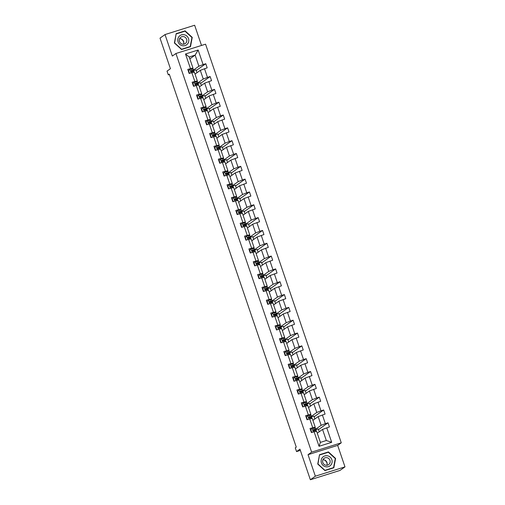 <?xml version="1.0" encoding="UTF-8"?>
<svg xmlns="http://www.w3.org/2000/svg" width="505" height="505" viewBox="0 0 505 505"><rect width="100%" height="100%" fill="white"/><g stroke="black" fill="none" stroke-linecap="round" stroke-linejoin="round"><path stroke-width="0.76" d="M344.984 466.873L337.668 445.378L308.037 454.689L315.354 476.19L344.984 466.873L339.985 470.433L310.36 479.75L299.945 449.166L296.549 451.59L300.361 450.391M315.354 476.19L310.36 479.75M201.52 45.45L194.64 25.25L165.015 34.567L160.016 38.127L170.425 68.705L167.029 71.129L168.304 74.873L169.421 74.519M341.266 442.809L205.56 44.181L175.929 53.498L311.635 452.126L341.266 442.809L337.668 445.378M193.484 70.081L198.901 66.224L195.119 55.127L198.149 50.014L203.105 64.564L205.787 63.725L196.243 70.523M189.842 58.889L195.119 55.127L189.198 56.989L192.973 68.087L191.818 68.914M198.901 66.224L203.105 64.564M197.853 82.908L203.269 79.045L200.302 70.334L207.183 67.834L205.787 63.725M204.5 68.68L207.467 77.391L210.149 76.545L200.611 83.35M202.215 95.729L207.631 91.872L204.664 83.161L211.551 80.661L210.149 76.545M208.868 81.501L211.835 90.218L214.518 89.372L204.973 96.171M206.583 108.556L211.999 104.699L209.032 95.982L215.919 93.482L214.518 89.372M213.236 94.328L216.203 103.039L218.886 102.199L209.341 108.998M210.945 121.383L216.361 117.52L213.394 108.809L220.281 106.309L218.886 102.199M217.598 107.148L220.565 115.866L223.248 115.02L213.71 121.819M215.313 134.204L220.729 130.347L217.762 121.629L224.649 119.129L223.248 115.02M221.966 119.975L224.933 128.693L227.616 127.847L218.072 134.646M219.681 147.031L225.097 143.167L222.131 134.456L229.011 131.956L227.616 127.847M226.328 132.802L229.295 141.514L231.978 140.674L222.44 147.473M224.043 159.851L229.459 155.994L226.493 147.283L233.379 144.784L231.978 140.674M230.697 145.623L233.663 154.341L236.346 153.495L226.808 160.293M228.411 172.678L233.828 168.821L230.861 160.104L237.748 157.604L236.346 153.495M235.065 158.45L238.032 167.161L240.715 166.322L231.17 173.12M232.773 185.505L238.19 181.642L235.229 172.931L242.11 170.431L240.715 166.322M239.427 171.271L242.394 179.988L245.077 179.142L235.538 185.941M237.142 198.326L242.558 194.469L239.591 185.752L246.478 183.252L245.077 179.142M243.795 184.098L246.762 192.815L249.445 191.969L239.9 198.768M241.51 211.153L246.926 207.29L243.959 198.579L250.846 196.079L249.445 191.969M248.163 196.925L251.13 205.636L253.807 204.796L244.268 211.595M245.872 223.974L251.288 220.117L248.321 211.406L255.208 208.906L253.807 204.796M252.525 209.745L255.492 218.463L258.175 217.617L248.637 224.416M250.24 236.801L255.656 232.944L252.689 224.226L259.576 221.727L258.175 217.617M256.893 222.572L259.86 231.284L262.543 230.444L252.999 237.243M254.608 249.628L260.024 245.765L257.058 237.053L263.938 234.554L262.543 230.444M261.255 235.399L264.222 244.111L266.905 243.265L257.367 250.063M258.97 262.448L264.386 258.592L261.42 249.874L268.307 247.381L266.905 243.265M265.624 248.22L268.591 256.938L271.273 256.092L261.729 262.89M263.339 275.275L268.755 271.412L265.788 262.701L272.675 260.201L271.273 256.092M269.992 261.047L272.959 269.758L275.642 268.919L266.097 275.717M267.7 288.096L273.117 284.239L270.15 275.528L277.037 273.028L275.642 268.919M274.354 273.868L277.321 282.585L280.004 281.739L270.465 288.538M272.069 300.923L277.485 297.066L274.518 288.349L281.405 285.849L280.004 281.739M278.722 286.695L281.689 295.406L284.372 294.566L274.827 301.365M276.437 313.75L281.853 309.887L278.886 301.176L285.767 298.676L284.372 294.566M283.084 299.522L286.051 308.233L288.734 307.387L279.196 314.186M280.799 326.571L286.215 322.714L283.248 313.996L290.135 311.503L288.734 307.387M287.452 312.342L290.419 321.06L293.102 320.214L283.564 327.013M285.167 339.398L290.583 335.535L287.616 326.823L294.503 324.324L293.102 320.214M291.821 325.169L294.787 333.881L297.47 333.041L287.926 339.84M289.529 352.225L294.945 348.362L291.985 339.65L298.865 337.151L297.47 333.041M296.183 337.99L299.149 346.708L301.832 345.862L292.294 352.66M293.897 365.046L299.314 361.189L296.347 352.471L303.234 349.971L301.832 345.862M300.551 350.817L303.518 359.528L306.2 358.689L296.656 365.487M298.266 377.873L303.682 374.009L300.715 365.298L307.602 362.798L306.2 358.689M304.919 363.644L307.88 372.355L310.562 371.51L301.024 378.314M302.628 390.693L308.044 386.836L305.077 378.119L311.964 375.625L310.562 371.51M309.281 376.465L312.248 385.182L314.931 384.337L305.392 391.135M306.996 403.52L312.412 399.663L309.445 390.946L316.332 388.446L314.931 384.337M313.649 389.292L316.616 398.003L319.299 397.164L309.754 403.962M311.364 416.347L316.78 412.484L313.813 403.773L320.694 401.273L319.299 397.164M318.011 402.113L320.978 410.83L323.661 409.984L314.123 416.783M315.726 429.168L321.142 425.311L318.175 416.593L325.062 414.094L323.661 409.984M322.379 414.94L325.346 423.651L328.029 422.811L318.485 429.61M326.748 427.767L331.697 442.317L319.046 446.294L314.091 431.743L316.616 431.283L320.397 442.38L326.318 440.518L322.543 429.42L329.43 426.921L328.029 422.811M312.696 427.634L309.729 418.916L312.254 418.456L315.215 427.173L310.013 428.474L311.408 432.583L314.091 431.743M308.328 414.807L305.361 406.089L307.886 405.635L310.853 414.346L305.645 415.653L307.046 419.762L309.729 418.916M303.959 401.98L300.999 393.269L303.518 392.808L306.484 401.526L301.283 402.826L302.678 406.935L305.361 406.089M299.598 389.159L296.631 380.442L299.156 379.987L302.123 388.698L296.915 389.999L298.316 394.108L300.999 393.269M295.229 376.332L292.262 367.621L294.787 367.16L297.754 375.872L292.546 377.178L293.948 381.288L296.631 380.442M290.867 363.512L287.9 354.794L290.419 354.333L293.386 363.051L288.185 364.351L289.58 368.461L292.262 367.621M286.499 350.685L283.532 341.967L286.057 341.513L289.024 350.224L283.816 351.53L285.218 355.64L287.9 354.794M282.131 337.858L279.164 329.146L281.689 328.686L284.656 337.403L279.448 338.703L280.849 342.813L283.532 341.967M277.769 325.037L274.802 316.319L277.327 315.865L280.294 324.576L275.086 325.877L276.488 329.986L279.164 329.146M273.401 312.21L270.434 303.499L272.959 303.038L275.926 311.749L270.718 313.056L272.119 317.165L274.802 316.319M269.039 299.383L266.072 290.672L268.591 290.211L271.557 298.928L266.356 300.229L267.751 304.338L270.434 303.499M264.67 286.562L261.704 277.845L264.229 277.39L267.195 286.101L261.988 287.402L263.389 291.518L266.072 290.672M260.302 273.735L257.335 265.024L259.86 264.563L262.827 273.281L257.619 274.581L259.021 278.691L261.704 277.845M255.94 260.915L252.973 252.197L255.498 251.743L258.459 260.454L253.257 261.754L254.653 265.864L257.335 265.024M251.572 248.088L248.605 239.376L251.13 238.916L254.097 247.627L248.889 248.933L250.291 253.043L252.973 252.197M247.204 235.261L244.243 226.549L246.762 226.089L249.729 234.806L244.527 236.106L245.922 240.216L248.605 239.376M242.842 222.44L239.875 213.722L242.4 213.268L245.367 221.979L240.159 223.279L241.56 227.395L244.243 226.549M238.474 209.613L235.507 200.902L238.032 200.441L240.999 209.158L235.791 210.459L237.192 214.568L239.875 213.722M234.112 196.792L231.145 188.075L233.663 187.614L236.63 196.331L231.429 197.632L232.824 201.741L235.507 200.902M229.743 183.965L226.777 175.254L229.302 174.793L232.268 183.504L227.061 184.811L228.462 188.92L231.145 188.075M225.375 171.138L222.408 162.427L224.933 161.966L227.9 170.684L222.692 171.984L224.094 176.093L226.777 175.254M221.013 158.317L218.046 149.6L220.571 149.145L223.538 157.857L218.33 159.157L219.732 163.273L222.408 162.427M216.645 145.49L213.678 136.779L216.203 136.318L219.17 145.036L213.962 146.336L215.364 150.446L218.046 149.6M212.283 132.67L209.316 123.952L211.835 123.491L214.802 132.209L209.6 133.509L210.995 137.619L213.678 136.779M207.915 119.843L204.948 111.132L207.473 110.671L210.44 119.382L205.232 120.689L206.633 124.798L209.316 123.952M203.547 107.016L200.58 98.305L203.105 97.844L206.072 106.561L200.864 107.862L202.265 111.971L204.948 111.132M199.185 94.195L196.218 85.478L198.743 85.023L201.703 93.734L196.502 95.035L197.897 99.15L200.58 98.305M194.816 81.368L191.85 72.657L194.375 72.196L197.341 80.907L192.134 82.214L193.535 86.323L196.218 85.478M192.973 68.087L187.772 69.387L189.167 73.496L191.85 72.657M190.448 68.547L185.499 53.991L198.149 50.014M296.549 451.59L295.273 447.853L296.271 447.14L169.301 74.159L168.304 74.873M197.341 80.907L196.186 81.734M195.018 74.096L200.302 70.334M203.269 79.045L207.467 77.391M201.703 93.734L200.548 94.561M199.387 86.917L204.664 83.161M207.631 91.872L211.835 90.218M206.072 106.561L204.916 107.382M203.755 99.744L209.032 95.982M211.999 104.699L216.203 103.039M210.44 119.382L209.278 120.209M208.117 112.571L213.394 108.809M216.361 117.52L220.565 115.866M214.802 132.209L213.647 133.036M212.485 125.391L217.762 121.629M220.729 130.347L224.933 128.693M219.17 145.036L218.015 145.857M216.847 138.219L222.131 134.456M225.097 143.167L229.295 141.514M223.538 157.857L222.377 158.684M221.215 151.039L226.493 147.283M229.459 155.994L233.663 154.341M227.9 170.684L226.745 171.504M225.583 163.866L230.861 160.104M233.828 168.821L238.032 167.161M232.268 183.504L231.107 184.331M229.945 176.693L235.229 172.931M238.19 181.642L242.394 179.988M236.63 196.331L235.475 197.158M234.314 189.514L239.591 185.752M242.558 194.469L246.762 192.815M240.999 209.158L239.843 209.979M238.676 202.341L243.959 198.579M246.926 207.29L251.13 205.636M245.367 221.979L244.205 222.806M243.044 215.168L248.321 211.406M251.288 220.117L255.492 218.463M249.729 234.806L248.574 235.627M247.412 227.989L252.689 224.226M255.656 232.944L259.86 231.284M254.097 247.627L252.942 248.454M251.774 240.816L257.058 237.053M260.024 245.765L264.222 244.111M258.459 260.454L257.304 261.281M256.142 253.636L261.42 249.874M264.386 258.592L268.591 256.938M262.827 273.281L261.672 274.101M260.511 266.463L265.788 262.701M268.755 271.412L272.959 269.758M267.195 286.101L266.034 286.928M264.873 279.29L270.15 275.528M273.117 284.239L277.321 282.585M271.557 298.928L270.402 299.749M269.241 292.111L274.518 288.349M277.485 297.066L281.689 295.406M275.926 311.749L274.77 312.576M273.603 304.938L278.886 301.176M281.853 309.887L286.051 308.233M280.294 324.576L279.132 325.403M277.971 317.759L283.248 313.996M286.215 322.714L290.419 321.06M284.656 337.403L283.501 338.224M282.339 330.586L287.616 326.823M290.583 335.535L294.787 333.881M289.024 350.224L287.863 351.051M286.701 343.413L291.985 339.65M294.945 348.362L299.149 346.708M293.386 363.051L292.231 363.871M291.069 356.233L296.347 352.471M299.314 361.189L303.518 359.528M297.754 375.872L296.599 376.698M295.431 369.06L300.715 365.298M303.682 374.009L307.88 372.355M302.123 388.698L300.961 389.525M299.8 381.881L305.077 378.119M308.044 386.836L312.248 385.182M306.484 401.526L305.329 402.346M304.168 394.708L309.445 390.946M312.412 399.663L316.616 398.003M310.853 414.346L309.698 415.173M308.53 407.535L313.813 403.773M316.78 412.484L320.978 410.83M315.215 427.173L314.059 427.994M312.898 420.356L318.175 416.593M321.142 425.311L325.346 423.651M319.046 446.294L320.397 442.38M308.037 454.689L311.635 452.126M165.015 34.567L172.331 56.061L175.929 53.498M317.266 433.183L322.543 429.42M319.229 431.781L318.27 428.966L315.657 429.787M314.861 418.961L313.902 416.145L311.288 416.966M310.493 406.134L309.54 403.318L306.926 404.139M306.131 393.307L305.171 390.491L302.558 391.318M301.763 380.486L300.803 377.671L298.19 378.491M297.401 367.659L296.441 364.844L293.828 365.664M293.033 354.838L292.073 352.023L289.46 352.844M288.664 342.011L287.711 339.196L285.098 340.017M284.302 329.184L283.343 326.369L280.73 327.196M279.934 316.364L278.975 313.548L276.361 314.369M275.566 303.537L274.613 300.721L271.999 301.542M271.204 290.71L270.244 287.9L267.631 288.721M266.836 277.889L265.876 275.073L263.263 275.894M262.474 265.062L261.514 262.246L258.901 263.073M258.106 252.241L257.146 249.426L254.533 250.246M253.737 239.414L252.784 236.599L250.171 237.419M249.375 226.587L248.416 223.778L245.802 224.599M245.007 213.766L244.048 210.951L241.434 211.772M240.645 200.939L239.686 198.124L237.072 198.951M236.277 188.119L235.317 185.303L232.704 186.124M231.909 175.292L230.955 172.476L228.342 173.297M227.547 162.465L226.587 159.656L223.974 160.476M223.178 149.644L222.219 146.829L219.606 147.649M218.81 136.817L217.857 134.002L215.244 134.829M214.448 123.996L213.489 121.181L210.875 122.002M210.08 111.169L209.12 108.354L206.507 109.175M205.718 98.342L204.759 95.533L202.145 96.354M201.35 85.522L200.39 82.706L197.777 83.527M196.982 72.695L196.028 69.879L193.415 70.7M326.318 440.518L331.697 442.317M185.499 53.991L189.198 56.989M319.507 454.727L317.746 464.057L324.911 470.591L333.837 467.788L335.591 458.452L328.433 451.918L319.507 454.727M181.566 49.522L190.486 46.712L192.247 37.376L185.089 30.849L176.163 33.652L174.402 42.988L181.566 49.522M327.707 452.436L328.433 451.918M335.251 458.691L335.591 458.452M184.363 31.367L185.089 30.849M191.906 37.623L192.247 37.376M312.153 428.398L310.569 429.913L312.153 428.398L314.975 427.931A6.666 0.562 -18.8 0 1 315.328 427.994L315.859 429.553A6.666 0.562 161.2 0 0 315.505 429.496L313.132 429.85M310.827 429.723L311.667 432.192L312.311 432.299M310.569 429.913L311.667 432.192M311.837 432.45L311.408 432.375M313.031 429.951L313.592 430.778L315.846 430.481A6.666 0.562 -18.8 0 1 316.193 430.544L316.458 431.314M313.681 430.752A6.666 0.562 161.2 0 0 315.859 429.553M313.012 429.989L314.495 429.869A5.536 0.467 -18.8 0 1 314.785 429.919A5.536 0.467 -18.8 0 1 313.321 430.771M307.785 415.577L306.207 417.086L307.785 415.577L310.613 415.11A6.666 0.562 -18.8 0 1 310.96 415.167L311.49 416.732A6.666 0.562 161.2 0 0 311.143 416.669L308.77 417.029M306.466 416.903L307.305 419.365L307.949 419.478M306.207 417.086L307.305 419.365M307.476 419.623L307.046 419.554M308.669 417.13L309.23 417.951L311.478 417.654A6.666 0.562 -18.8 0 1 311.831 417.717L312.09 418.487M309.312 417.932A6.666 0.562 161.2 0 0 311.49 416.732M308.643 417.162L310.127 417.048A5.536 0.467 -18.8 0 1 310.417 417.092A5.536 0.467 -18.8 0 1 308.953 417.944M303.417 402.75L301.839 404.265L303.417 402.75L306.245 402.283A6.666 0.562 -18.8 0 1 306.592 402.346L307.128 403.905A6.666 0.562 161.2 0 0 306.775 403.849L304.401 404.202M302.097 404.076L302.937 406.544L303.581 406.651M301.839 404.265L302.937 406.544M303.107 406.803L302.678 406.727M304.3 404.303L304.862 405.13L307.109 404.833A6.666 0.562 -18.8 0 1 307.463 404.89L307.722 405.66M304.944 405.105A6.666 0.562 161.2 0 0 307.128 403.905M304.275 404.341L305.765 404.221A5.536 0.467 -18.8 0 1 306.055 404.271A5.536 0.467 -18.8 0 1 304.591 405.117M324.286 459.91A5.448 5.227 -125.5 0 1 327.164 463.95M325.605 466.727A5.662 5.435 54.5 0 0 332.05 462.536A5.662 5.435 54.5 0 0 327.657 455.838A5.662 5.435 54.5 0 0 321.212 460.03A5.662 5.435 54.5 0 0 325.605 466.727M325.693 465.181A3.876 3.718 54.5 0 0 330.074 460.743A3.876 3.718 54.5 0 0 324.147 458.294A3.876 3.718 54.5 0 0 325.693 465.181M326.849 465.263A3.876 3.718 54.5 0 0 322.941 459.777M319.69 454.954L328.338 452.24L335.276 458.565L333.571 467.611L324.923 470.332L317.986 464L319.431 455.144M332.928 468.072L333.571 467.611M180.941 38.841A5.448 5.227 -125.5 0 1 183.82 42.881M182.261 45.658A5.662 5.435 54.5 0 0 188.706 41.467A5.662 5.435 54.5 0 0 184.312 34.763A5.662 5.435 54.5 0 0 177.867 38.954A5.662 5.435 54.5 0 0 182.261 45.658M182.349 44.112A3.876 3.718 54.5 0 0 186.73 39.668A3.876 3.718 54.5 0 0 180.803 37.225A3.876 3.718 54.5 0 0 182.349 44.112M183.504 44.194A3.876 3.718 54.5 0 0 179.597 38.708M176.346 33.886L184.994 31.165L191.932 37.496L190.227 46.542L181.579 49.256L174.642 42.931L176.087 34.069M189.583 46.997L190.227 46.542M299.055 389.929L297.47 391.438L299.055 389.929L301.876 389.462A6.666 0.562 -18.8 0 1 302.23 389.519L302.76 391.078A6.666 0.562 161.2 0 0 302.413 391.022L300.033 391.375M297.735 391.255L298.575 393.717L299.212 393.831M297.47 391.438L298.31 393.906L298.575 393.717M298.739 393.976L298.31 393.906M299.932 391.482L300.5 392.303L302.748 392.006A6.666 0.562 -18.8 0 1 303.095 392.069L303.36 392.84M300.582 392.284A6.666 0.562 161.2 0 0 302.76 391.078M299.913 391.514L301.397 391.394A5.536 0.467 -18.8 0 1 301.687 391.444A5.536 0.467 -18.8 0 1 300.223 392.297M294.686 377.102L293.108 378.611L294.686 377.102L297.514 376.635A6.666 0.562 -18.8 0 1 297.862 376.692L298.392 378.258A6.666 0.562 161.2 0 0 298.045 378.195L295.671 378.554M293.367 378.428L294.207 380.896L294.851 381.004M293.108 378.611L294.207 380.896M294.377 381.155L293.948 381.079M295.57 378.655L296.132 379.482L298.379 379.186A6.666 0.562 -18.8 0 1 298.733 379.242L298.992 380.012M296.214 379.457A6.666 0.562 161.2 0 0 298.392 378.258M295.545 378.687L297.028 378.573A5.536 0.467 -18.8 0 1 297.325 378.624A5.536 0.467 -18.8 0 1 295.861 379.47M290.325 364.275L288.74 365.79L290.325 364.275L293.146 363.808A6.666 0.562 -18.8 0 1 293.5 363.871L294.03 365.431A6.666 0.562 161.2 0 0 293.676 365.374L291.303 365.727M288.999 365.601L289.838 368.069L290.482 368.177M288.74 365.79L289.838 368.069M290.009 368.328L289.58 368.252M291.202 365.828L291.764 366.655L294.017 366.359A6.666 0.562 -18.8 0 1 294.364 366.422L294.63 367.192M291.852 366.63A6.666 0.562 161.2 0 0 294.03 365.431M291.183 365.866L292.666 365.746A5.536 0.467 -18.8 0 1 292.957 365.797A5.536 0.467 -18.8 0 1 291.492 366.649M285.956 351.455L284.378 352.963L285.956 351.455L288.784 350.988A6.666 0.562 -18.8 0 1 289.131 351.044L289.662 352.61A6.666 0.562 161.2 0 0 289.315 352.547L286.941 352.907M284.637 352.78L285.476 355.242L286.12 355.356M284.378 352.963L285.476 355.242M285.647 355.501L285.218 355.432M286.84 353.008L287.402 353.828L289.649 353.532A6.666 0.562 -18.8 0 1 289.996 353.595L290.261 354.365M287.484 353.809A6.666 0.562 161.2 0 0 289.662 352.61M286.815 353.039L288.298 352.926A5.536 0.467 -18.8 0 1 288.589 352.97A5.536 0.467 -18.8 0 1 287.124 353.822M281.588 338.628L280.01 340.143L281.588 338.628L284.416 338.161A6.666 0.562 -18.8 0 1 284.763 338.224L285.3 339.783A6.666 0.562 161.2 0 0 284.946 339.726L282.573 340.08M280.269 339.953L281.108 342.422L281.752 342.529M280.01 340.143L281.108 342.422M281.279 342.68L280.849 342.605M282.472 340.181L283.034 341.008L285.281 340.711A6.666 0.562 -18.8 0 1 285.634 340.768L285.893 341.538M283.116 340.982A6.666 0.562 161.2 0 0 285.3 339.783M282.447 340.219L283.936 340.099A5.536 0.467 -18.8 0 1 284.227 340.149A5.536 0.467 -18.8 0 1 282.762 340.995M277.226 325.807L275.642 327.316L277.226 325.807L280.048 325.34A6.666 0.562 -18.8 0 1 280.401 325.397L280.932 326.956A6.666 0.562 161.2 0 0 280.584 326.899L278.204 327.253M275.9 327.133L276.74 329.595L277.384 329.708M275.642 327.316L276.74 329.595M276.91 329.853L276.481 329.784M278.103 327.354L278.665 328.181L280.919 327.884A6.666 0.562 -18.8 0 1 281.266 327.947L281.531 328.717M278.754 328.162A6.666 0.562 161.2 0 0 280.932 326.956M278.085 327.392L279.568 327.272A5.536 0.467 -18.8 0 1 279.858 327.322A5.536 0.467 -18.8 0 1 278.394 328.174M272.858 312.98L271.28 314.489L272.858 312.98L275.686 312.513A6.666 0.562 -18.8 0 1 276.033 312.57L276.563 314.135A6.666 0.562 161.2 0 0 276.216 314.072L273.843 314.432M271.538 314.306L272.378 316.774L273.022 316.881M271.28 314.489L272.378 316.774M272.548 317.033L272.119 316.957M273.742 314.533L274.303 315.36L276.551 315.063A6.666 0.562 -18.8 0 1 276.904 315.12L277.163 315.89M274.385 315.335A6.666 0.562 161.2 0 0 276.563 314.135M273.716 314.565L275.2 314.451A5.536 0.467 -18.8 0 1 275.49 314.501A5.536 0.467 -18.8 0 1 274.032 315.347M268.496 300.153L266.911 301.668L268.496 300.153L271.318 299.686A6.666 0.562 -18.8 0 1 271.671 299.749L272.201 301.308A6.666 0.562 161.2 0 0 271.848 301.251L269.474 301.605M267.17 301.479L268.01 303.947L268.654 304.054M266.911 301.668L268.01 303.947M268.18 304.206L267.751 304.13M269.373 301.706L269.935 302.533L272.182 302.236A6.666 0.562 -18.8 0 1 272.536 302.293L272.801 303.069M270.017 302.508A6.666 0.562 161.2 0 0 272.201 301.308M269.348 301.744L270.838 301.624A5.536 0.467 -18.8 0 1 271.128 301.674A5.536 0.467 -18.8 0 1 269.664 302.527M264.128 287.332L262.543 288.841L264.128 287.332L266.949 286.865A6.666 0.562 -18.8 0 1 267.303 286.922L267.833 288.488A6.666 0.562 161.2 0 0 267.486 288.424L265.112 288.784M262.808 288.658L263.648 291.12L264.292 291.233M262.543 288.841L263.383 291.309L263.648 291.12M263.812 291.379L263.383 291.309M265.011 288.885L265.573 289.706L267.82 289.409A6.666 0.562 -18.8 0 1 268.168 289.472L268.433 290.242M265.655 289.687A6.666 0.562 161.2 0 0 267.833 288.488M264.986 288.917L266.47 288.803A5.536 0.467 -18.8 0 1 266.76 288.847A5.536 0.467 -18.8 0 1 265.295 289.7M259.759 274.505L258.181 276.014L259.759 274.505L262.587 274.038A6.666 0.562 -18.8 0 1 262.935 274.101L263.471 275.661A6.666 0.562 161.2 0 0 263.118 275.604L260.744 275.957M258.44 275.831L259.28 278.299L259.923 278.406M258.181 276.014L259.28 278.299M259.45 278.558L259.021 278.482M260.643 276.058L261.205 276.885L263.452 276.589A6.666 0.562 -18.8 0 1 263.806 276.645L264.065 277.415M261.287 276.86A6.666 0.562 161.2 0 0 263.471 275.661M260.618 276.096L262.108 275.976A5.536 0.467 -18.8 0 1 262.398 276.027A5.536 0.467 -18.8 0 1 260.933 276.873M255.397 261.685L253.813 263.193L255.397 261.685L258.219 261.211A6.666 0.562 -18.8 0 1 258.573 261.274L259.103 262.834A6.666 0.562 161.2 0 0 258.749 262.777L256.376 263.13M254.072 263.01L254.911 265.472L255.555 265.579M253.813 263.193L254.911 265.472M255.082 265.731L254.653 265.662M256.275 263.231L256.837 264.058L259.09 263.761A6.666 0.562 -18.8 0 1 259.437 263.825L259.703 264.595M256.925 264.033A6.666 0.562 161.2 0 0 259.103 262.834M256.256 263.269L257.739 263.149A5.536 0.467 -18.8 0 1 258.03 263.2A5.536 0.467 -18.8 0 1 256.565 264.052M251.029 248.858L249.451 250.366L251.029 248.858L253.857 248.391A6.666 0.562 -18.8 0 1 254.204 248.447L254.735 250.013A6.666 0.562 161.2 0 0 254.387 249.95L252.014 250.31M249.71 250.183L250.549 252.651L251.193 252.759M249.451 250.366L250.549 252.651M250.72 252.904L250.291 252.835M251.913 250.411L252.475 251.237L254.722 250.941A6.666 0.562 -18.8 0 1 255.075 250.998L255.334 251.768M252.557 251.212A6.666 0.562 161.2 0 0 254.735 250.013M251.888 250.442L253.371 250.328A5.536 0.467 -18.8 0 1 253.661 250.379A5.536 0.467 -18.8 0 1 252.197 251.225M246.667 236.031L245.083 237.546L246.667 236.031L249.489 235.564A6.666 0.562 -18.8 0 1 249.836 235.627L250.373 237.186A6.666 0.562 161.2 0 0 250.019 237.129L247.646 237.483M245.342 237.356L246.181 239.825L246.825 239.932M245.083 237.546L246.181 239.825M246.352 240.083L245.922 240.008M247.545 237.584L248.107 238.41L250.354 238.114A6.666 0.562 -18.8 0 1 250.707 238.171L250.966 238.947M248.189 238.385A6.666 0.562 161.2 0 0 250.373 237.186M247.519 237.621L249.009 237.501A5.536 0.467 -18.8 0 1 249.3 237.552A5.536 0.467 -18.8 0 1 247.835 238.398M242.299 223.21L240.715 224.719L242.299 223.21L245.121 222.743A6.666 0.562 -18.8 0 1 245.474 222.8L246.004 224.365A6.666 0.562 161.2 0 0 245.657 224.302L243.277 224.662M240.98 224.536L241.819 226.998L242.457 227.111M240.715 224.719L241.554 227.187L241.819 226.998M241.983 227.256L241.554 227.187M243.176 224.763L243.745 225.583L245.992 225.287A6.666 0.562 -18.8 0 1 246.339 225.35L246.604 226.12M243.827 225.565A6.666 0.562 161.2 0 0 246.004 224.365M243.157 224.794L244.641 224.681A5.536 0.467 -18.8 0 1 244.931 224.725A5.536 0.467 -18.8 0 1 243.467 225.577M237.931 210.383L236.353 211.892L237.931 210.383L240.759 209.916A6.666 0.562 -18.8 0 1 241.106 209.979L241.636 211.538A6.666 0.562 161.2 0 0 241.289 211.481L238.916 211.835M236.611 211.709L237.451 214.177L238.095 214.284M236.353 211.892L237.451 214.177M237.621 214.436L237.192 214.36M238.814 211.936L239.376 212.763L241.624 212.466A6.666 0.562 -18.8 0 1 241.977 212.523L242.236 213.293M239.458 212.738A6.666 0.562 161.2 0 0 241.636 211.538M238.789 211.974L240.279 211.854A5.536 0.467 -18.8 0 1 240.569 211.904A5.536 0.467 -18.8 0 1 239.105 212.75M233.569 197.562L231.984 199.071L233.569 197.562L236.391 197.089A6.666 0.562 -18.8 0 1 236.744 197.152L237.274 198.711A6.666 0.562 161.2 0 0 236.921 198.654L234.547 199.008M232.243 198.888L233.083 201.35L233.727 201.457M231.984 199.071L233.083 201.35M233.253 201.609L232.824 201.539M234.446 199.109L235.008 199.936L237.262 199.639A6.666 0.562 -18.8 0 1 237.609 199.702L237.874 200.472M235.096 199.911A6.666 0.562 161.2 0 0 237.274 198.711M234.427 199.147L235.911 199.027A5.536 0.467 -18.8 0 1 236.201 199.077A5.536 0.467 -18.8 0 1 234.737 199.93M229.201 184.735L227.622 186.244L229.201 184.735L232.029 184.268A6.666 0.562 -18.8 0 1 232.376 184.325L232.906 185.891A6.666 0.562 161.2 0 0 232.559 185.827L230.185 186.187M227.881 186.061L228.721 188.529L229.365 188.636M227.622 186.244L228.721 188.529M228.891 188.782L228.462 188.712M230.084 186.288L230.646 187.115L232.893 186.818A6.666 0.562 -18.8 0 1 233.241 186.875L233.506 187.645M230.728 187.09A6.666 0.562 161.2 0 0 232.906 185.891M230.059 186.32L231.542 186.206A5.536 0.467 -18.8 0 1 231.833 186.257A5.536 0.467 -18.8 0 1 230.368 187.102M224.832 171.908L223.254 173.423L224.832 171.908L227.66 171.441A6.666 0.562 -18.8 0 1 228.007 171.504L228.544 173.064A6.666 0.562 161.2 0 0 228.191 173.007L225.817 173.36M223.513 173.234L224.353 175.702L224.996 175.809M223.254 173.423L224.353 175.702M224.523 175.961L224.094 175.885M225.716 173.461L226.278 174.288L228.525 173.991A6.666 0.562 -18.8 0 1 228.879 174.048L229.137 174.825M226.36 174.263A6.666 0.562 161.2 0 0 228.544 173.064M225.691 173.499L227.181 173.379A5.536 0.467 -18.8 0 1 227.471 173.43A5.536 0.467 -18.8 0 1 226.006 174.275M220.47 159.088L218.886 160.596L220.47 159.088L223.292 158.62A6.666 0.562 -18.8 0 1 223.646 158.677L224.176 160.243A6.666 0.562 161.2 0 0 223.829 160.18L221.449 160.54M219.145 160.413L219.984 162.875L220.628 162.989M218.886 160.596L219.984 162.875M220.155 163.134L219.725 163.064M221.348 160.64L221.91 161.461L224.163 161.164A6.666 0.562 -18.8 0 1 224.51 161.228L224.775 161.998M221.998 161.442A6.666 0.562 161.2 0 0 224.176 160.243M221.329 160.672L222.812 160.558A5.536 0.467 -18.8 0 1 223.103 160.603A5.536 0.467 -18.8 0 1 221.638 161.455M216.102 146.261L214.524 147.769L216.102 146.261L218.93 145.793A6.666 0.562 -18.8 0 1 219.277 145.85L219.808 147.416A6.666 0.562 161.2 0 0 219.46 147.353L217.087 147.713M214.783 147.586L215.622 150.054L216.266 150.162M214.524 147.769L215.622 150.054M215.793 150.313L215.364 150.237M216.986 147.814L217.548 148.64L219.795 148.344A6.666 0.562 -18.8 0 1 220.148 148.401L220.407 149.171M217.63 148.615A6.666 0.562 161.2 0 0 219.808 147.416M216.961 147.851L218.444 147.731A5.536 0.467 -18.8 0 1 218.734 147.782A5.536 0.467 -18.8 0 1 217.276 148.628M211.74 133.434L210.156 134.949L211.74 133.434L214.562 132.966A6.666 0.562 -18.8 0 1 214.915 133.03L215.446 134.589A6.666 0.562 161.2 0 0 215.092 134.532L212.719 134.886M210.415 134.759L211.254 137.227L211.898 137.335M210.156 134.949L211.254 137.227M211.425 137.486L210.995 137.417M212.618 134.987L213.179 135.813L215.427 135.517A6.666 0.562 -18.8 0 1 215.78 135.58L216.045 136.35M213.261 135.788A6.666 0.562 161.2 0 0 215.446 134.589M212.592 135.024L214.082 134.904A5.536 0.467 -18.8 0 1 214.373 134.955A5.536 0.467 -18.8 0 1 212.908 135.807M207.372 120.613L205.787 122.122L207.372 120.613L210.194 120.146A6.666 0.562 -18.8 0 1 210.547 120.203L211.077 121.768A6.666 0.562 161.2 0 0 210.73 121.705L208.357 122.065M206.053 121.939L206.892 124.407L207.536 124.514M205.787 122.122L206.627 124.59L206.892 124.407M207.056 124.659L206.627 124.59M208.256 122.166L208.817 122.986L211.065 122.696A6.666 0.562 -18.8 0 1 211.412 122.753L211.677 123.523M208.9 122.968A6.666 0.562 161.2 0 0 211.077 121.768M208.23 122.197L209.714 122.084A5.536 0.467 -18.8 0 1 210.004 122.134A5.536 0.467 -18.8 0 1 208.54 122.98M203.004 107.786L201.426 109.301L203.004 107.786L205.832 107.319A6.666 0.562 -18.8 0 1 206.179 107.382L206.715 108.941A6.666 0.562 161.2 0 0 206.362 108.884L203.988 109.238M201.684 109.112L202.524 111.58L203.168 111.687M201.426 109.301L202.524 111.58M202.694 111.839L202.265 111.763M203.887 109.339L204.449 110.166L206.696 109.869A6.666 0.562 -18.8 0 1 207.05 109.926L207.309 110.696M204.531 110.14A6.666 0.562 161.2 0 0 206.715 108.941M203.862 109.377L205.352 109.257A5.536 0.467 -18.8 0 1 205.642 109.307A5.536 0.467 -18.8 0 1 204.178 110.153M198.642 94.965L197.057 96.474L198.642 94.965L201.463 94.498A6.666 0.562 -18.8 0 1 201.817 94.555L202.347 96.12A6.666 0.562 161.2 0 0 201.994 96.057L199.62 96.417M197.316 96.291L198.156 98.753L198.8 98.866M197.057 96.474L198.156 98.753M198.326 99.012L197.897 98.942M199.519 96.518L200.081 97.339L202.335 97.042A6.666 0.562 -18.8 0 1 202.682 97.105L202.947 97.875M200.169 97.32A6.666 0.562 161.2 0 0 202.347 96.12M199.5 96.55L200.984 96.436A5.536 0.467 -18.8 0 1 201.274 96.48A5.536 0.467 -18.8 0 1 199.81 97.332M194.273 82.138L192.695 83.647L194.273 82.138L197.101 81.671A6.666 0.562 -18.8 0 1 197.449 81.728L197.979 83.293A6.666 0.562 161.2 0 0 197.632 83.23L195.258 83.59M192.954 83.464L193.794 85.932L194.438 86.039M192.695 83.647L193.794 85.932M193.964 86.191L193.535 86.115M195.157 83.691L195.719 84.518L197.966 84.221A6.666 0.562 -18.8 0 1 198.32 84.278L198.579 85.048M195.801 84.493A6.666 0.562 161.2 0 0 197.979 83.293M195.132 83.729L196.615 83.609A5.536 0.467 -18.8 0 1 196.906 83.66A5.536 0.467 -18.8 0 1 195.441 84.505M189.912 69.311L188.327 70.826L189.912 69.311L192.733 68.844A6.666 0.562 -18.8 0 1 193.08 68.907L193.617 70.466A6.666 0.562 161.2 0 0 193.264 70.41L190.89 70.763M188.586 70.637L189.425 73.105L190.069 73.212M188.327 70.826L189.425 73.105M189.596 73.364L189.167 73.288M190.789 70.864L191.351 71.691L193.598 71.394A6.666 0.562 -18.8 0 1 193.952 71.457L194.21 72.228M191.433 71.666A6.666 0.562 161.2 0 0 193.617 70.466M190.764 70.902L192.254 70.782A5.536 0.467 -18.8 0 1 192.544 70.833A5.536 0.467 -18.8 0 1 191.079 71.685M312.122 428.436L313.327 431.983M315.846 430.481L316.143 431.371M314.975 427.931L315.505 429.496M314.514 430.576L314.861 431.605M313.649 428.025L314.179 429.585M307.753 415.609L308.959 419.156M311.478 417.654L311.781 418.544M310.613 415.11L311.143 416.669M310.146 417.749L310.499 418.778M309.281 415.198L309.811 416.764M303.385 402.782L304.597 406.336M307.109 404.833L307.412 405.717M306.245 402.283L306.775 403.849M305.784 404.928L306.131 405.951M304.913 402.378L305.449 403.937M299.023 389.961L300.229 393.509M302.748 392.006L303.05 392.896M301.876 389.462L302.413 391.022M301.416 392.101L301.769 393.13M300.551 389.551L301.081 391.116M294.655 377.134L295.861 380.682M298.379 379.186L298.682 380.069M297.514 376.635L298.045 378.195M297.054 379.274L297.401 380.303M296.183 376.73L296.713 378.289M290.287 364.313L291.499 367.861M294.017 366.359L294.314 367.249M293.146 363.808L293.676 365.374M292.685 366.453L293.033 367.476M291.814 363.903L292.351 365.462M285.925 351.486L287.13 355.034M289.649 353.532L289.952 354.422M288.784 350.988L289.315 352.547M288.317 353.626L288.671 354.655M287.452 351.076L287.983 352.641M281.556 338.659L282.768 342.213M285.281 340.711L285.584 341.595M284.416 338.161L284.946 339.726M283.955 340.806L284.302 341.828M283.084 338.255L283.621 339.815M277.195 325.839L278.4 329.386M280.919 327.884L281.222 328.774M280.048 325.34L280.584 326.899M279.587 327.979L279.934 329.007M278.722 325.428L279.252 326.994M272.826 313.012L274.032 316.559M276.551 315.063L276.854 315.947M275.686 312.513L276.216 314.072M275.219 315.152L275.572 316.18M274.354 312.608L274.884 314.167M268.458 300.191L269.67 303.739M272.182 302.236L272.485 303.126M271.318 299.686L271.848 301.251M270.857 302.331L271.204 303.353M269.986 299.781L270.522 301.34M264.096 287.364L265.302 290.912M267.82 289.409L268.123 290.299M266.949 286.865L267.486 288.424M266.488 289.504L266.842 290.533M265.624 286.954L266.154 288.519M259.728 274.537L260.94 278.091M263.452 276.589L263.755 277.472M262.587 274.038L263.118 275.604M262.127 276.677L262.474 277.706M261.255 274.133L261.786 275.692M255.366 261.716L256.572 265.264M259.09 263.761L259.387 264.652M258.219 261.211L258.749 262.777M257.758 263.856L258.106 264.885M256.893 261.306L257.424 262.871M250.998 248.889L252.203 252.437M254.722 250.941L255.025 251.825M253.857 248.391L254.387 249.95M253.39 251.029L253.744 252.058M252.525 248.485L253.055 250.044M246.629 236.069L247.841 239.616M250.354 238.114L250.657 238.998M249.489 235.564L250.019 237.129M249.028 238.208L249.375 239.231M248.157 235.658L248.694 237.217M242.267 223.242L243.473 226.789M245.992 225.287L246.295 226.177M245.121 222.743L245.657 224.302M244.66 225.382L245.013 226.41M243.795 222.831L244.325 224.397M237.899 210.415L239.105 213.968M241.624 212.466L241.927 213.35M240.759 209.916L241.289 211.481M240.298 212.555L240.645 213.583M239.427 210.011L239.957 211.57M233.531 197.594L234.743 201.141M237.262 199.639L237.558 200.529M236.391 197.089L236.921 198.654M235.93 199.734L236.277 200.763M235.065 197.184L235.595 198.749M229.169 184.767L230.375 188.314M232.893 186.818L233.196 187.702M232.029 184.268L232.559 185.827M231.561 186.907L231.915 187.936M230.697 184.363L231.227 185.922M224.801 171.946L226.013 175.494M228.525 173.991L228.828 174.875M227.66 171.441L228.191 173.007M227.2 174.086L227.547 175.109M226.328 171.536L226.865 173.095M220.439 159.119L221.644 162.667M224.163 161.164L224.466 162.055M223.292 158.62L223.829 160.18M222.831 161.259L223.178 162.288M221.966 158.709L222.497 160.274M216.071 146.292L217.276 149.846M219.795 148.344L220.098 149.227M218.93 145.793L219.46 147.353M218.463 148.432L218.816 149.461M217.598 145.888L218.128 147.447M211.702 133.471L212.914 137.019M215.427 135.517L215.73 136.407M214.562 132.966L215.092 134.532M214.101 135.611L214.448 136.64M213.23 133.061L213.766 134.627M207.34 120.644L208.546 124.192M211.065 122.696L211.368 123.58M210.194 120.146L210.73 121.705M209.733 122.784L210.086 123.813M208.868 120.24L209.398 121.8M202.972 107.824L204.184 111.371M206.696 109.869L207 110.753M205.832 107.319L206.362 108.884M205.371 109.964L205.718 110.986M204.5 107.413L205.03 108.973M198.61 94.997L199.816 98.544M202.335 97.042L202.631 97.932M201.463 94.498L201.994 96.057M201.003 97.137L201.35 98.166M200.138 94.587L200.668 96.152M194.242 82.17L195.448 85.724M197.966 84.221L198.269 85.105M197.101 81.671L197.632 83.23M196.634 84.31L196.988 85.339M195.77 81.766L196.3 83.325M189.874 69.349L191.086 72.897M193.598 71.394L193.901 72.284M192.733 68.844L193.264 70.41M192.272 71.489L192.62 72.518M191.401 68.939L191.938 70.504"/></g></svg>
